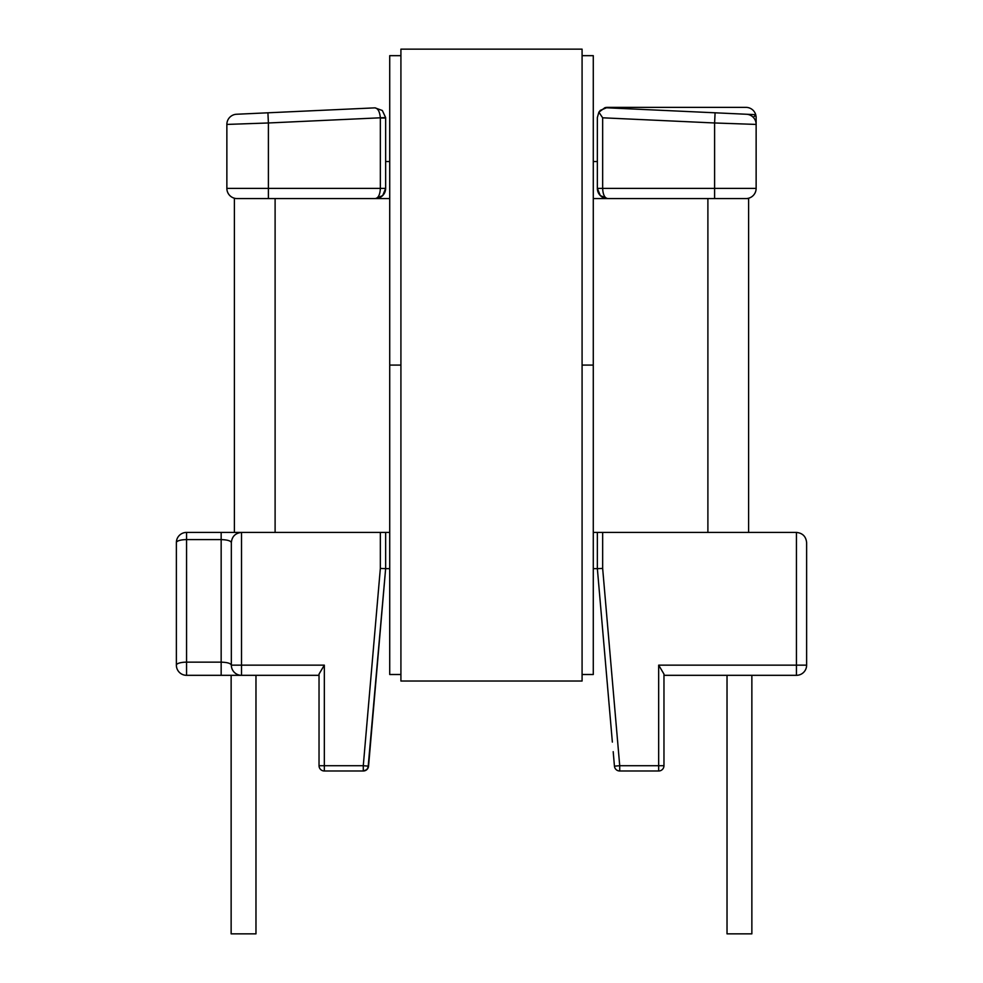 <?xml version="1.0" encoding="UTF-8"?>
<svg xmlns="http://www.w3.org/2000/svg" width="983" height="983" viewBox="0 0 983 983"><rect width="100%" height="100%" fill="white"/><g stroke="black" fill="none" stroke-linecap="round" stroke-linejoin="round"><path stroke-width="1.47" d="M324.329 665.147L324.329 765.708L363.28 765.708L380.347 568.42L380.347 532.417L241.523 532.417L241.523 665.147L324.329 665.147L319.033 674.068L319.033 765.708L319.033 675.321L186.561 675.321A10.174 10.174 0 0 1 176.375 665.147L176.375 542.591A10.174 10.174 0 0 1 186.561 532.417L241.523 532.417L234.396 532.417L234.396 198.566L234.396 532.417M243.551 933.85L231.14 933.85L231.14 675.321L255.973 675.321L255.973 933.85L243.551 933.85M751.86 675.321L751.86 933.85L727.027 933.85L727.027 675.321M368.564 766.052L370.64 742.091L368.564 766.052M593.277 532.417L597.357 532.417L597.357 568.653L612.36 742.091M665 110.489L703.275 112.259M604.889 107.712L746.429 114.249A10.174 10.174 0 0 1 756.136 124.423L714.604 122.973L714.604 188.392L602.653 188.392L602.653 117.8L598.88 112.185L597.357 117.542L597.357 188.392A10.174 10.174 0 0 0 607.531 198.566L745.962 198.566A10.174 10.174 0 0 0 756.136 188.392L756.136 124.423A10.174 10.174 0 0 0 746.429 114.249L755.718 114.679A10.174 10.174 0 0 0 745.962 107.368L607.531 107.368A10.174 10.174 0 0 0 604.889 107.712L598.88 112.185L597.357 117.542M619.29 770.979L658.671 770.991A5.296 5.296 0 0 0 663.967 765.708L663.967 674.068L658.671 665.147L796.439 665.147L796.439 675.321L663.967 675.321M806.625 542.591L806.625 665.147A10.174 10.174 0 0 1 796.439 675.321A10.174 10.174 0 0 0 806.625 665.147L796.439 665.147L796.439 532.417C802.583 533.069 805.974 536.46 806.625 542.591M614.436 766.052L613.195 751.676M380.347 532.417L389.723 532.417M658.671 665.147L658.671 765.708L619.72 765.708L602.653 568.42L602.653 532.417L597.357 532.417L597.357 568.653L593.277 568.653M602.653 532.417L796.439 532.417M607.531 198.566C604.582 197.915 602.96 194.523 602.653 188.392L597.357 188.392L600.33 195.592L607.531 198.566L600.33 195.592L607.531 198.566L593.277 198.566M389.723 198.566L237.038 198.566A10.174 10.174 0 0 1 226.864 188.392L226.864 124.423A10.174 10.174 0 0 1 236.571 114.249L318 110.489M755.718 114.679L756.136 117.542A10.174 10.174 0 0 0 756.001 115.883A10.174 10.174 0 0 1 756.136 117.542L756.136 124.423A10.174 10.174 0 0 0 746.429 114.249M755.804 114.95L753.285 117.346M389.723 568.653L385.643 568.653L368.035 768.042L366.856 769.603L363.28 770.991L324.329 770.991L324.329 765.708L319.033 765.708A5.296 5.296 0 0 0 324.329 770.991A5.296 5.296 0 0 1 319.033 765.708M385.643 161.519L389.723 161.519M593.277 161.519L597.357 161.519M226.864 188.392A10.174 10.174 0 0 0 237.038 198.566A10.174 10.174 0 0 1 226.864 188.392L380.347 188.392L380.347 118.034A4.89 4.89 0 0 0 380.347 117.8L268.396 122.973L268.396 198.566L375.469 198.566C378.418 197.915 380.04 194.523 380.347 188.392L385.643 188.392A10.174 10.174 0 0 1 375.469 198.566L382.67 195.592L385.643 188.392L385.643 118.034A10.174 10.174 0 0 0 385.631 117.555L382.326 110.501L375.002 107.86L279.725 112.259M602.653 568.42L597.357 568.653M745.962 198.566A10.174 10.174 0 0 0 756.136 188.392A10.174 10.174 0 0 1 745.962 198.566L748.604 198.566L748.604 532.417M619.72 770.991L619.72 765.708L614.449 766.162A5.296 5.296 0 0 0 619.72 770.991A5.296 5.296 0 0 1 614.449 766.162L614.498 766.58M385.643 532.417L385.643 568.653L368.551 766.162L366.856 769.603L363.28 770.991A5.296 5.296 0 0 0 368.551 766.162L363.28 765.708L363.28 770.991A5.296 5.296 0 0 0 368.551 766.162M176.375 665.147A10.174 2.998 0 0 1 186.561 662.149L186.561 675.321A10.174 10.174 0 0 1 176.375 665.147A10.174 10.174 0 0 0 186.561 675.321A10.174 10.174 0 0 1 176.375 665.147L176.375 542.591A10.174 2.998 0 0 1 186.561 539.606L186.561 662.149L221.163 662.149C227.306 662.345 230.698 663.341 231.337 665.147L231.337 542.591C231.988 536.46 235.379 533.069 241.523 532.417M267.917 112.799L268.396 122.973L226.864 124.423M380.347 568.42L385.643 568.653M241.523 675.321A10.174 10.174 0 0 1 231.337 665.147L241.523 665.147L241.523 675.321A10.174 10.174 0 0 1 231.337 665.147M221.163 675.321L221.163 539.606C227.306 539.79 230.698 540.785 231.337 542.591M385.631 117.555L382.326 110.501L375.002 107.86C377.976 108.376 379.757 111.681 380.347 117.8L385.631 117.555A10.174 10.174 0 0 1 385.643 118.034L380.347 118.034M607.494 107.368L600.33 110.354L598.893 112.173M715.083 112.799L714.604 122.973L602.653 117.8M582.083 674.51L593.277 674.51L593.277 365.086L582.083 365.086L593.277 365.086L593.277 55.662L582.083 55.662M400.917 674.51L389.723 674.51L389.723 365.086L400.917 365.086L389.723 365.086L389.723 55.662L400.917 55.662M582.083 681.022L400.917 681.022L400.917 49.15L582.083 49.15L582.083 681.022M756.136 188.392L714.604 188.392L714.604 198.566M663.967 765.708L658.671 765.708L658.671 770.991M221.163 532.417L221.163 539.606L186.561 539.606L186.561 532.417M275.105 198.566L275.105 532.417M707.895 198.566L707.895 532.417M375.469 198.566L382.67 195.592L375.469 198.566M368.011 768.092L367.323 769.124M382.326 110.501L375.002 107.86"/></g></svg>

